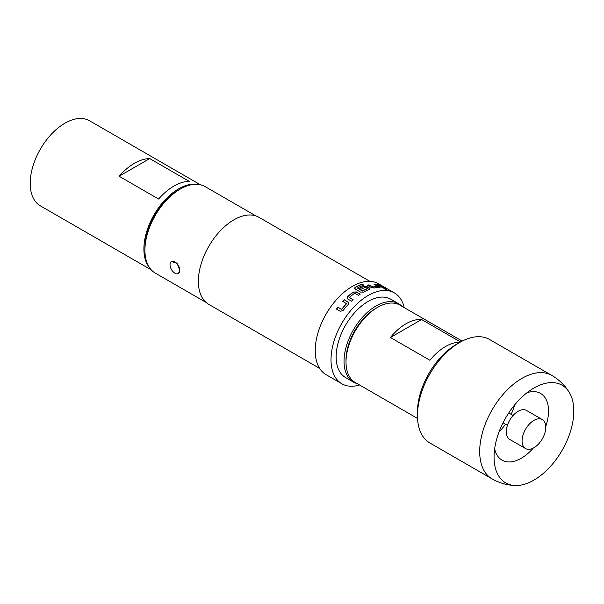<?xml version="1.0" encoding="UTF-8"?>
<svg xmlns="http://www.w3.org/2000/svg" width="604" height="604" viewBox="0 0 604 604"><rect width="100%" height="100%" fill="white"/><g stroke="black" fill="none" stroke-linecap="round" stroke-linejoin="round"><path stroke-width="0.91" d="M386.326 289.482L385.971 289.256C384.084 288.365 383.517 288.259 384.265 288.946M384.348 288.742C386.258 289.588 386.824 289.693 386.062 289.052C384.174 288.161 383.6 288.055 384.348 288.742L383.872 288.304M386.545 289.459L385.971 289.256M363.631 285.224L362.173 284.386A52.254 30.17 120 0 0 355.295 287.451L354.661 288.267M370.003 288.954L367.028 286.847L363.97 286.477A52.254 30.17 120 0 0 359.44 288.493M354.759 287.783L355.295 289.059L360.55 292.094L363.646 292.087A52.48 30.298 120 0 1 369.414 289.407L370.026 288.855L369.384 287.987L367.066 286.651L364.001 286.281A52.48 30.298 120 0 0 359.274 288.395L360.935 289.354A52.48 30.298 120 0 1 365.616 287.255L367.693 288.659A52.254 30.17 120 0 0 362.385 291.098L357.357 288.01A52.48 30.298 120 0 1 363.865 285.148L362.211 284.19A52.48 30.298 120 0 0 355.295 287.27L354.654 288.161M171.46 261.562L177.085 263.253L179.818 270.381A6.923 3.994 60 0 1 178.384 273.552A6.923 3.994 60 0 1 174.926 273.204A6.923 3.994 60 0 1 170.026 264.726A6.923 3.994 60 0 1 171.46 261.562A6.923 3.994 60 0 1 176.798 263.412A6.923 3.994 60 0 1 179.818 270.381L178.384 273.552M508.727 412.947L513.106 415.476L508.727 412.947M503.034 422.808L507.413 425.337M526.514 410.448L542.301 419.569A16.746 9.672 120 0 0 533.928 420.399A16.746 9.672 120 0 0 522.082 440.912A16.746 9.672 120 0 0 525.556 448.576A16.746 9.672 120 0 0 542.301 438.904A16.746 9.672 120 0 0 542.301 419.569L526.514 410.448A16.746 9.672 120 0 0 509.761 420.12A16.746 9.672 120 0 0 509.761 439.463L525.556 448.576M462.211 341.094L399.931 305.133A44.666 25.783 120 0 0 377.598 307.345L376.02 308.259A42.431 24.5 -60 0 0 346.017 360.226L346.017 362.053A44.666 25.783 120 0 0 355.265 382.498L417.545 418.451M492.056 478.881A59.736 34.488 120 0 1 479.689 451.528A59.736 34.488 120 0 1 505.767 391.415A59.736 34.488 120 0 1 551.799 375.409L489.58 339.493A59.736 34.488 120 0 0 459.712 342.445L456.556 344.272A55.274 31.914 -60 0 0 417.47 411.966L417.47 415.612A59.736 34.488 120 0 0 429.844 442.959L492.056 478.881C499.221 482.966 506.915 485.186 515.136 485.525A56.391 32.556 120 0 0 573.8 411.052A56.391 32.556 120 0 0 569.096 392.071A56.391 32.556 120 0 0 533.928 388.032A56.391 32.556 120 0 0 494.057 457.092A56.391 32.556 120 0 0 515.136 485.525M545.752 426.5A38.52 22.242 120 0 0 548.538 411.052A38.52 22.242 120 0 0 540.557 393.415A38.52 22.242 120 0 0 527.005 392.728M353.408 382.068L345.511 377.508A45.224 26.108 -60 0 1 338.58 341.275A45.224 26.108 -60 0 1 368.123 301.426A45.224 26.108 -60 0 1 390.735 299.184L398.632 303.744A45.224 26.108 120 0 0 376.02 305.979A45.224 26.108 120 0 0 346.477 345.828A45.224 26.108 120 0 0 353.408 382.068A45.224 26.108 120 0 0 357.228 383.631M401.894 306.273A45.224 26.108 120 0 0 398.632 303.744M149.316 267.391A49.128 28.365 -60 0 1 143.895 248.999A49.128 28.365 -60 0 1 161.91 203.442A49.128 28.365 -60 0 1 197.274 184.333M151.249 269.867L40.377 205.851A49.128 28.365 -60 0 1 30.2 183.359A49.128 28.365 -60 0 1 51.642 133.922A49.128 28.365 -60 0 1 89.505 120.755L200.377 184.771M144.922 250.23L144.922 248.41A47.678 27.527 -60 0 1 178.633 190.018L180.211 189.105A49.913 28.818 120 0 0 144.922 250.23A49.913 28.818 120 0 0 155.258 273.084L206.047 302.408M347.572 296.67L347.036 298.233L347.64 298.935L351.505 301.169A52.48 30.298 120 0 1 353.098 299.705L349.444 297.44A52.48 30.298 120 0 1 354.699 293.219L358.572 295.303A52.48 30.298 120 0 1 360.218 294.171L356.352 291.936L353.264 292.102A52.48 30.298 120 0 0 347.572 296.67L347.066 298.308M346.432 303.495L346.439 303.669A52.48 30.298 120 0 0 341.698 309.278L337.847 307.232A52.48 30.298 120 0 0 336.458 309.082L340.331 311.317L343.17 310.479A52.48 30.298 120 0 1 348.304 304.408L348.765 302.649L344.318 299.78A52.48 30.298 120 0 0 342.785 301.388L346.439 303.669M404.235 307.625A52.48 30.298 120 0 0 394.367 292.895L378.572 283.782A52.48 30.298 120 0 0 352.336 286.379A52.48 30.298 120 0 0 318.051 332.623A52.48 30.298 120 0 0 326.092 374.676L341.887 383.797A52.48 30.298 120 0 0 359.569 384.982M394.367 292.895A52.48 30.298 120 0 0 368.123 295.499A52.48 30.298 120 0 0 333.838 341.743A52.48 30.298 120 0 0 341.887 383.797M369.882 281.343L259.025 217.342A50.245 29.007 120 0 0 233.899 219.826A50.245 29.007 120 0 0 201.079 264.107A50.245 29.007 120 0 0 208.78 304.371L319.637 368.372M255.96 215.96L205.171 186.636A49.913 28.818 120 0 0 180.211 189.105L178.633 190.018M367.715 288.47A52.48 30.298 120 0 0 362.385 290.909L357.357 288.01M379.606 287.436L379.425 286.59L375.56 284.356A52.48 30.298 120 0 0 374.087 284.31L377.749 286.485A52.48 30.298 120 0 0 372.789 287.006L368.931 284.854A52.48 30.298 120 0 0 367.338 285.224L371.211 287.459L374.238 288.002A52.48 30.298 120 0 1 379.606 287.436L380.12 287.285M383.978 287.904A52.48 30.298 120 0 0 382.589 287.655L377.175 284.529A52.48 30.298 120 0 1 378.557 284.778L383.978 287.904M189.203 181.359A49.128 28.365 120 0 0 158.595 199.033L119.116 176.24L149.724 158.573L189.203 181.359M119.116 176.24A49.128 28.365 -60 0 1 149.724 158.573M494.661 448.749A38.52 22.242 120 0 0 502.037 460.142A38.52 22.242 120 0 0 533.287 448.1M499.017 431.981A38.52 22.242 120 0 0 505.442 424.204M511.135 414.336A38.52 22.242 120 0 0 514.661 404.884M459.712 342.445A59.736 34.488 120 0 0 417.47 415.612M421.592 319.508L390.448 337.493A44.666 25.783 -60 0 1 421.592 319.508L460.527 341.985M460.052 342.249A44.666 25.783 120 0 0 429.927 360.278L390.448 337.493M377.598 307.345A44.666 25.783 120 0 0 346.017 362.053M383.306 287.768L378.557 284.778M378.474 284.982A52.254 30.17 120 0 0 377.689 284.824M372.789 287.006L372.743 287.202A52.254 30.17 120 0 1 377.681 286.689L377.749 286.485M372.525 287.164L368.931 284.854M368.878 285.058A52.254 30.17 120 0 0 367.564 285.352M379.531 287.64L379.425 286.59M379.35 286.794L375.56 284.356M375.477 284.559A52.254 30.17 120 0 0 374.45 284.522M360.082 294.261L356.36 292.117L353.264 292.102M353.28 292.276A52.254 30.17 120 0 0 347.617 296.821M353.008 299.78L349.452 297.598M346.5 303.797A52.254 30.17 120 0 0 341.781 309.391L341.698 309.278M341.577 309.444L337.847 307.232M337.93 307.338A52.254 30.17 120 0 0 336.571 309.15M348.802 302.74L348.191 302.015M348.244 302.151L344.318 299.78M344.378 299.924A52.254 30.17 120 0 0 342.906 301.456M551.799 375.409C558.919 379.569 564.687 385.126 569.096 392.071"/></g></svg>
